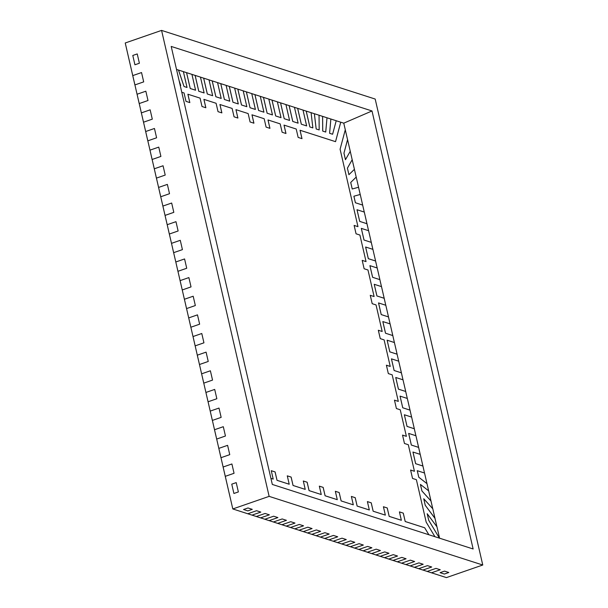 <?xml version="1.0" encoding="UTF-8"?>
<svg xmlns="http://www.w3.org/2000/svg" width="608" height="608" viewBox="0 0 608 608"><rect width="100%" height="100%" fill="white"/><g stroke="black" fill="none" stroke-linecap="round" stroke-linejoin="round"><path stroke-width="0.91" d="M343.946 153.155L345.45 159.699L343.946 153.155L347.548 139.642L343.946 153.155L347.548 139.642L345.276 129.8L347.548 139.642L343.946 153.155L345.45 159.699L343.946 153.155L345.473 159.691L343.946 153.155L347.548 139.642L343.946 153.155L345.45 159.699L350.261 151.278L345.473 159.691L343.968 153.148L347.571 139.635L350.261 151.278L347.571 139.635L343.946 153.155M234.057 473.29L231.906 463.972L223.128 467.012L231.906 463.972L234.057 473.29L225.279 476.33L223.128 467.012L225.279 476.33L234.057 473.29L231.906 463.972L234.057 473.29L225.279 476.33L232.811 508.949L223.106 467.02L231.906 463.972L223.128 467.012L220.978 457.695L225.256 476.338L234.057 473.29M440.26 569.757L435.989 568.381L427.211 571.421L435.989 568.381L440.26 569.757L431.482 572.797L427.211 571.421L431.482 572.797L440.26 569.757L435.989 568.381L440.26 569.757L431.482 572.797L446.432 577.6L427.188 571.429L435.989 568.381L427.211 571.421L422.932 570.046L431.46 572.804L440.26 569.757M189.81 102.592L187.88 94.225L189.81 102.592M205.838 107.745L203.9 99.37L205.838 107.745M221.859 112.89L219.921 104.523L221.859 112.89M237.88 118.043L235.95 109.668L237.88 118.043M253.901 123.188L251.993 114.813L264.168 118.727L266.099 127.11L269.944 128.349L268.014 119.958L280.189 123.872L282.127 132.263L285.973 133.494L284.035 125.111L296.21 129.018L298.148 137.408L301.994 138.647L300.056 130.256L301.963 138.639L300.033 130.264L301.963 138.639L300.033 130.264L301.963 138.639L300.033 130.264L335.548 141.664L340.723 122.2L335.532 141.656L340.723 122.2L336.209 120.749L340.723 122.2L335.532 141.656L340.746 122.193L343.771 123.158L372.005 110.968L171.205 46.436L272.323 484.447L473.13 548.978L372.005 110.968L343.771 123.158L345.291 129.755L340.092 149.226L357.968 226.647L354.122 225.431L356.06 233.799L359.906 235.038L366.039 261.592L362.193 260.361L366.016 261.6L362.193 260.376L364.124 268.751L367.969 269.982L374.102 296.544L370.257 295.306L372.195 303.696L376.04 304.927L382.174 331.489L378.328 330.273L380.266 338.641L384.112 339.88L390.237 366.442L386.399 365.218L390.222 366.449L386.399 365.218L388.33 373.593L392.175 374.824L398.308 401.386L394.463 400.148L396.401 408.538L400.246 409.777L406.38 436.331L402.534 435.1L406.357 436.339L402.534 435.115L404.464 443.483L408.31 444.722L414.443 471.284L410.605 470.06L414.42 471.291L410.605 470.06L412.536 478.435L416.381 479.666L426.185 522.143L434.933 536.704L426.185 522.143L416.381 479.666L412.536 478.435L410.598 470.045L414.443 471.284L408.31 444.722L404.464 443.483L402.534 435.1L406.357 436.339L402.534 435.115L406.38 436.331L400.246 409.777L396.401 408.538L394.463 400.148L398.308 401.386L394.47 400.163L398.308 401.386L392.175 374.824L388.33 373.593L386.392 365.203L390.237 366.442L384.112 339.88L380.266 338.641L378.328 330.258L382.174 331.489L376.04 304.927L372.195 303.696L370.257 295.306L374.102 296.544L370.264 295.321L374.102 296.544L367.969 269.982L364.124 268.751L362.193 260.361L366.016 261.6L362.193 260.376L366.039 261.592L359.906 235.038L356.06 233.799L354.122 225.416L357.945 226.655L354.122 225.431L357.968 226.647L340.092 149.226L345.291 129.755L343.771 123.158L340.746 122.193L335.548 141.664L340.723 122.2L335.532 141.656L300.056 130.256L301.994 138.647L298.148 137.408L296.21 129.018L284.035 125.111L285.973 133.494L282.127 132.263L280.189 123.872L268.014 119.958L269.944 128.349L266.099 127.11L264.168 118.727L251.993 114.813L253.924 123.196L251.97 114.821L253.901 123.188L250.078 121.965L253.924 123.196M269.922 128.341L267.991 119.966L269.922 128.341M285.942 133.486L284.012 125.119L285.942 133.486M448.803 572.5L444.532 571.125L440.078 572.668L444.349 574.043L448.803 572.5L444.532 571.125L440.078 572.668L444.532 571.125L440.078 572.668L444.349 574.043L448.803 572.5L444.349 574.043L440.078 572.668L444.349 574.043L448.803 572.5L444.532 571.125L448.803 572.5M428.86 534.751L424.665 527.774L405.194 521.512L403.256 513.129L399.433 511.898L403.256 513.129L405.194 521.512L403.256 513.129L399.433 511.898L403.256 513.129L405.194 521.512L424.665 527.774L405.194 521.512L424.665 527.774L428.86 534.751L424.665 527.774L405.194 521.512L403.256 513.129L405.194 521.512L424.665 527.774L428.86 534.751M401.348 520.281L389.173 516.367L387.235 507.976L383.412 506.753L387.235 507.976L389.173 516.367L387.235 507.976L383.412 506.753L387.235 507.976L389.173 516.367L401.348 520.281L389.173 516.367L401.348 520.281L389.173 516.367L387.235 507.976L389.173 516.367L401.371 520.273L389.196 516.359L387.258 507.969L383.412 506.738L385.35 515.12L373.168 511.206L371.214 502.831L367.392 501.6L371.214 502.831L373.152 511.214L371.214 502.831L367.392 501.6L371.214 502.831L373.152 511.214L385.328 515.128L373.152 511.214L371.237 502.824L373.152 511.214L385.328 515.128L373.152 511.214L371.214 502.831L367.392 501.585L371.214 502.831L367.392 501.6L369.33 509.975L357.147 506.061L355.216 497.671L351.371 496.44L353.301 504.822L341.103 500.916L339.173 492.533L335.35 491.302L339.173 492.533L341.103 500.916L339.173 492.533L335.35 491.302L339.173 492.533L341.103 500.916L353.286 504.83L341.103 500.916L353.286 504.83L341.103 500.916L339.173 492.533L341.103 500.916L353.286 504.83L341.126 500.908L339.188 492.526L335.342 491.287L339.173 492.533L335.35 491.302L337.28 499.677L325.105 495.763L323.167 487.373L319.329 486.157L323.144 487.38L325.082 495.771L323.144 487.38L319.329 486.157L323.144 487.38L325.082 495.771L323.144 487.38L325.082 495.771L337.258 499.685L325.082 495.771L337.258 499.685L325.082 495.771L323.144 487.38L319.322 486.142L321.26 494.524L309.062 490.618L307.124 482.235L303.308 481.004L307.124 482.235L309.062 490.618L307.124 482.235L303.308 481.004L307.124 482.235L309.062 490.618L321.237 494.532L309.062 490.618L321.237 494.532L309.062 490.618L307.124 482.235L309.062 490.618L321.237 494.532L309.084 490.61L307.146 482.228L303.301 480.989L307.124 482.235L303.308 481.004L305.239 489.379L293.064 485.465L291.126 477.075L287.288 475.859L291.103 477.082L293.041 485.473L291.103 477.082L287.288 475.859L291.103 477.082L293.041 485.473L291.103 477.082L293.041 485.473L305.216 489.387L293.041 485.473L305.216 489.387L293.041 485.473L291.103 477.082L287.28 475.844L289.218 484.226L277.043 480.32L275.105 471.93L271.259 470.691L275.082 471.937L271.259 470.706L275.082 471.937L277.02 480.328L275.082 471.937L271.259 470.706L275.082 471.937L277.02 480.328L275.082 471.937L277.02 480.328L289.195 484.234L277.02 480.328L289.195 484.234L277.02 480.328L275.082 471.937L271.259 470.706L273.197 479.081L270.917 478.352L273.197 479.081L271.259 470.691L275.105 471.93L277.02 480.328L289.195 484.234L277.02 480.328L289.218 484.226L287.28 475.844L291.126 477.075L287.288 475.859L291.103 477.082L293.041 485.473L305.239 489.379L303.301 480.989L307.146 482.228L309.062 490.618L321.26 494.524L319.322 486.142L323.167 487.373L319.329 486.157L323.144 487.38L325.082 495.771L337.28 499.677L335.342 491.287L339.188 492.526L341.103 500.916L353.301 504.822L351.371 496.44L355.216 497.671L351.371 496.455L355.194 497.678L357.132 506.069L355.194 497.678L351.371 496.455L355.194 497.678L357.132 506.069L355.194 497.678L357.132 506.069L369.307 509.983L357.132 506.069L369.307 509.983L357.132 506.069L355.194 497.678L351.371 496.455L355.216 497.671L357.132 506.069L369.33 509.975L367.392 501.585L371.237 502.824L373.168 511.206L385.328 515.128L373.152 511.214L385.35 515.12L383.412 506.738L387.258 507.969L383.412 506.753L387.258 507.969L389.173 516.367L401.371 520.273L399.433 511.883L403.256 513.129L399.433 511.898L401.348 520.281M273.174 479.089L270.917 478.367L273.174 479.089M252.274 509.344L248.003 507.969L243.542 509.512L247.821 510.887L243.542 509.512L248.003 507.969L243.542 509.512L247.821 510.887L252.274 509.344L248.003 507.969L243.542 509.512L247.821 510.887L252.274 509.344L247.821 510.887L252.274 509.344L248.003 507.969L252.274 509.344M238.366 491.933L236.216 482.615L231.754 484.158L233.905 493.476L231.754 484.158L236.216 482.615L231.754 484.158L233.905 493.476L238.366 491.933L236.216 482.615L231.754 484.158L233.905 493.476L238.366 491.933L233.905 493.476L238.366 491.933L236.216 482.615L238.366 491.933M139.392 63.24L137.241 53.922L132.787 55.465L134.938 64.782L132.787 55.465L137.241 53.922L132.787 55.465L134.938 64.782L139.392 63.24L137.241 53.922L132.787 55.465L134.938 64.782L139.392 63.24L134.938 64.782L139.392 63.24L137.241 53.922L139.392 63.24M156.606 137.796L147.828 140.836L149.978 150.153L158.756 147.113L160.907 156.431L152.129 159.478L154.28 168.796L163.058 165.756L165.209 175.074L156.431 178.114L158.582 187.431L167.36 184.391L169.518 193.709L160.732 196.756L162.883 206.074L171.669 203.034L173.82 212.352L165.034 215.392L167.192 224.709L175.97 221.669L178.121 230.987L169.343 234.027L171.494 243.352L180.272 240.312L182.423 249.63L173.645 252.67L175.796 261.987L184.574 258.947L186.724 268.265L177.946 271.305L180.097 280.63L188.875 277.582L191.034 286.908L182.248 289.948L184.399 299.265L193.184 296.225L195.335 305.543L186.55 308.583L188.708 317.908L197.486 314.86L199.637 324.186L190.859 327.226L193.01 336.543L201.788 333.503L203.938 342.821L195.16 345.861L197.311 355.178L206.089 352.138L208.24 361.464L199.462 364.504L201.613 373.821L210.391 370.781L212.542 380.099L203.764 383.139L205.914 392.456L214.7 389.416L216.851 398.734L208.065 401.782L210.216 411.099L219.002 408.059L221.152 417.377L212.374 420.417L214.525 429.734L223.303 426.694L225.454 436.012L216.676 439.052L218.827 448.377L227.605 445.337L229.756 454.655L220.978 457.695L145.677 131.518L154.455 128.478L156.606 137.796L147.828 140.836L156.606 137.796L154.455 128.478L156.606 137.796L147.805 140.843L143.518 122.2L145.677 131.518L154.455 128.478L145.677 131.518L154.455 128.478L156.606 137.796M152.304 119.16L143.518 122.2L141.368 112.875L150.153 109.835L152.304 119.16L143.518 122.2L152.304 119.16L150.153 109.835L152.304 119.16L143.503 122.208L139.217 103.558L141.368 112.875L150.153 109.835L141.368 112.875L150.153 109.835L152.304 119.16M143.693 81.882L134.915 84.922L137.066 94.24L145.844 91.2L148.002 100.518L139.217 103.558L132.764 75.605L141.542 72.557L143.693 81.882L134.915 84.922L143.693 81.882L141.542 72.557L143.693 81.882L134.892 84.93L125.233 42.986L161.568 30.4L375.189 99.051L482.767 565.014L269.139 496.364L161.568 30.4L375.189 99.051L482.767 565.014L446.432 577.6L482.767 565.014L269.139 496.364L232.811 508.949L247.768 513.76L256.546 510.712L260.817 512.088L252.039 515.128L256.31 516.504L265.088 513.464L269.359 514.832L260.581 517.872L264.852 519.247L273.638 516.207L277.909 517.583L269.124 520.623L273.402 521.991L282.18 518.951L286.452 520.326L277.674 523.366L281.945 524.742L290.723 521.702L294.994 523.07L286.216 526.11L290.487 527.486L299.273 524.446L303.544 525.821L294.758 528.861L299.037 530.229L307.815 527.189L312.086 528.565L303.308 531.605L307.58 532.98L316.358 529.94L320.629 531.308L311.851 534.348L316.122 535.724L324.908 532.684L329.179 534.06L320.393 537.1L324.672 538.468L333.45 535.428L337.721 536.803L328.943 539.843L333.214 541.219L341.992 538.171L346.264 539.547L337.486 542.587L341.757 543.962L350.542 540.922L354.814 542.29L346.028 545.338L350.307 546.706L359.085 543.666L363.356 545.042L354.578 548.082L358.849 549.457L367.627 546.41L371.898 547.785L363.12 550.825L367.392 552.201L376.177 549.161L380.448 550.529L371.663 553.576L375.942 554.944L384.72 551.904L388.991 553.28L380.213 556.32L384.484 557.688L393.262 554.648L397.533 556.024L388.755 559.064L393.026 560.439L401.812 557.399L406.083 558.767L397.298 561.807L401.576 563.183L410.354 560.143L414.626 561.518L405.848 564.558L410.119 565.926L418.897 562.886L423.168 564.262L414.39 567.302L418.661 568.678L427.447 565.638L431.718 567.006L422.932 570.046L232.811 508.949L269.139 496.364L161.568 30.4L125.233 42.986L132.764 75.605L141.542 72.557L132.764 75.605L141.542 72.557L143.693 81.882M332.591 134.254L329.589 133.289L330.858 119.031L327.005 117.792L330.858 119.031L329.589 133.289L332.591 134.254L329.589 133.289L332.591 134.254L329.589 133.289L330.858 119.031L329.589 133.289L332.591 134.254L336.216 120.734L332.606 134.246L329.589 133.289L330.858 119.031L329.612 133.281L330.874 119.016L336.216 120.734L330.874 119.016L329.589 133.289L332.591 134.254M325.713 132.05L322.719 131.085L322.582 116.371L319.048 115.231L319.177 129.93L316.16 128.972L314.366 113.726L311.083 112.678L312.869 127.9L309.852 126.95L306.189 111.104L303.012 110.078L306.189 111.104L309.852 126.95L312.846 127.908L309.852 126.95L312.846 127.908L309.852 126.95L306.189 111.104L309.852 126.95L312.869 127.9L311.083 112.655L314.366 113.726L316.16 128.972L319.154 129.937L316.16 128.972L319.154 129.937L316.16 128.972L314.366 113.726L316.16 128.972L319.177 129.93L319.048 115.216L322.582 116.371L322.719 131.085L325.713 132.05L322.719 131.085L325.713 132.05L322.719 131.085L322.582 116.371L322.719 131.085L325.713 132.05L327.005 117.777L325.736 132.042L322.719 131.085L322.582 116.371L322.742 131.077L322.605 116.364L327.005 117.777L322.582 116.371L322.719 131.085L325.713 132.05M306.645 125.917L301.302 124.199L297.646 108.353L294.47 107.335L297.646 108.353L301.302 124.199L306.645 125.917L301.302 124.199L306.645 125.917L301.302 124.199L297.646 108.353L301.302 124.199L306.645 125.917L303.004 110.063L306.668 125.909L301.302 124.199L297.646 108.353L301.325 124.192L297.669 108.346L303.004 110.063L297.669 108.346L301.302 124.199L306.645 125.917M298.102 123.173L292.76 121.456L289.104 105.61L285.92 104.591L289.575 120.422L284.217 118.712L280.554 102.866L277.377 101.84L281.033 117.671L275.667 115.961L272.012 100.115L268.835 99.096L272.012 100.115L275.667 115.961L281.01 117.678L275.667 115.961L281.01 117.678L275.667 115.961L272.012 100.115L275.667 115.961L281.033 117.671L277.37 101.825L280.554 102.866L284.217 118.712L289.552 120.43L284.217 118.712L289.552 120.43L284.217 118.712L280.554 102.866L284.217 118.712L289.575 120.422L285.92 104.568L289.104 105.61L292.76 121.456L298.102 123.173L292.76 121.456L298.102 123.173L292.76 121.456L289.104 105.61L292.76 121.456L298.118 123.166L294.462 107.32L298.118 123.166L292.76 121.456L289.104 105.61L292.782 121.448L289.119 105.602L294.462 107.32L289.119 105.602L292.76 121.456L298.102 123.173M272.468 114.935L267.125 113.217L263.469 97.371L260.285 96.353L263.469 97.371L267.125 113.217L272.468 114.935L267.125 113.217L272.468 114.935L267.125 113.217L263.469 97.371L267.125 113.217L272.468 114.935L268.827 99.081L272.483 114.927L267.125 113.217L263.469 97.371L267.148 113.21L263.484 97.364L268.827 99.081L263.469 97.371L267.125 113.217L272.468 114.935M263.918 112.191L258.582 110.474L254.919 94.628L251.742 93.602L255.398 109.432L250.032 107.722L246.377 91.884L243.2 90.858L246.848 106.689L241.49 104.979L237.834 89.133L234.65 88.114L237.834 89.133L241.49 104.979L246.833 106.696L241.49 104.979L246.833 106.696L241.49 104.979L237.834 89.133L241.49 104.979L246.848 106.689L243.192 90.843L246.377 91.884L250.032 107.722L255.375 109.44L250.032 107.722L255.375 109.44L250.032 107.722L246.377 91.884L250.032 107.722L255.398 109.432L251.735 93.586L254.919 94.628L258.582 110.474L263.918 112.191L258.582 110.474L263.918 112.191L258.582 110.474L254.919 94.628L258.582 110.474L263.918 112.191L260.285 96.33L263.94 112.184L258.582 110.474L254.919 94.628L258.598 110.466L254.942 94.62L260.285 96.33L254.919 94.628L258.582 110.474L263.918 112.191M238.283 103.953L232.948 102.235L229.284 86.389L226.108 85.371L229.284 86.389L232.948 102.235L238.283 103.953L232.948 102.235L238.283 103.953L232.948 102.235L229.284 86.389L232.948 102.235L238.283 103.953L234.65 88.092L238.306 103.945L232.948 102.235L229.284 86.389L232.963 102.228L229.307 86.382L234.65 88.092L229.307 86.382L232.948 102.235L238.283 103.953M229.74 101.202L224.398 99.492L220.742 83.646L217.565 82.62L221.213 98.45L215.855 96.74L212.192 80.894L209.015 79.876L212.671 95.707L207.305 93.997L203.65 78.151L200.473 77.132L203.65 78.151L207.305 93.997L212.648 95.714L207.305 93.997L212.648 95.714L207.305 93.997L203.65 78.151L207.305 93.997L212.671 95.707L209.015 79.861L212.192 80.894L215.855 96.74L221.198 98.458L215.855 96.74L221.198 98.458L215.855 96.74L212.192 80.894L215.855 96.74L221.213 98.45L217.558 82.604L220.742 83.646L224.398 99.492L229.74 101.202L224.398 99.492L229.74 101.202L224.398 99.492L220.742 83.646L224.398 99.492L229.763 101.194L226.1 85.348L229.763 101.194L224.398 99.492L220.742 83.646L224.42 99.484L220.765 83.63L226.1 85.348L220.742 83.646L224.398 99.492L229.74 101.202M204.106 92.963L198.763 91.253L195.107 75.407L191.93 74.381L195.578 90.212L190.22 88.502L186.557 72.656L183.38 71.638L187.036 87.468L184.019 86.511L178.486 70.064L176.51 69.426L178.486 70.064L184.019 86.511L187.013 87.476L184.019 86.511L187.013 87.476L184.019 86.511L178.486 70.064L184.019 86.511L187.036 87.468L183.38 71.622L186.557 72.656L190.22 88.502L195.563 90.22L190.22 88.502L195.563 90.22L190.22 88.502L186.557 72.656L190.22 88.502L195.578 90.212L191.923 74.366L195.107 75.407L198.763 91.253L204.106 92.963L198.763 91.253L204.106 92.963L198.763 91.253L195.107 75.407L198.763 91.253L204.128 92.956L200.465 77.11L204.128 92.956L198.763 91.253L195.107 75.407L198.786 91.246L195.13 75.392L200.465 77.11L195.107 75.407L198.763 91.253L204.106 92.963M180.705 85.447L180.166 85.272L180.728 85.439L179.056 80.469L180.728 85.439L180.166 85.257L180.705 85.447M439.432 538.148L428.701 520.288L427.188 513.745L428.701 520.288L439.432 538.148L428.701 520.288L439.432 538.148L428.701 520.288L427.211 513.737L428.724 520.281L439.47 538.164L428.724 520.281L427.211 513.737L428.701 520.288L439.432 538.148M436.924 526.771L434.986 518.381L425.243 505.301L423.73 498.758L425.243 505.301L434.986 518.381L425.243 505.301L434.986 518.381L425.243 505.301L423.73 498.758L425.243 505.301L423.73 498.758L425.266 505.294L435.009 518.373L436.924 526.771M432.759 508.744L430.981 501.015L421.937 490.99L420.424 484.447L421.937 490.99L430.981 501.015L421.937 490.99L430.981 501.015L421.937 490.99L420.447 484.439L421.96 490.983L431.004 501.007L432.759 508.744M428.625 490.831L426.968 483.641L418.76 477.227L417.248 470.691L418.76 477.227L426.968 483.641L418.76 477.227L426.968 483.641L418.76 477.227L417.27 470.683L418.76 477.227L426.991 483.634L428.625 490.831L420.447 484.439L421.937 490.99L420.447 484.439L428.655 490.854L431.004 501.007L421.96 490.983L430.981 501.015L428.655 490.854M424.513 473.009L422.902 466.032L415.636 463.699L412.946 452.048L415.636 463.699L422.902 466.032L415.636 463.699L422.902 466.032L415.636 463.699L412.969 452.04L415.636 463.699L422.925 466.024L424.513 473.009M420.212 454.366L418.6 447.397L411.335 445.056L408.644 433.413L411.335 445.056L418.6 447.397L411.335 445.056L418.6 447.397L411.335 445.056L408.667 433.405L411.358 445.048L418.623 447.389L420.212 454.366M415.902 435.731L414.299 428.754L407.033 426.421L404.343 414.77L407.033 426.421L414.299 428.754L407.033 426.421L414.299 428.754L407.033 426.421L404.343 414.77L407.033 426.421L404.343 414.77L407.033 426.421L414.322 428.746L407.056 426.413L404.343 414.77L411.631 417.096L409.99 410.119L402.732 407.786L400.041 396.135L402.732 407.786L409.99 410.119L402.732 407.786L409.99 410.119L402.732 407.786L400.064 396.127L402.732 407.786L410.012 410.111L411.601 417.088L404.366 414.762L407.033 426.421L414.299 428.754L415.902 435.731M407.299 398.453L405.688 391.476L398.422 389.143L395.74 377.492L398.422 389.143L405.688 391.476L398.422 389.143L405.688 391.476L398.422 389.143L395.755 377.484L398.422 389.143L405.711 391.468L407.299 398.453M402.998 379.81L401.386 372.841L394.121 370.508L391.43 358.857L394.121 370.508L401.386 372.841L394.121 370.508L401.386 372.841L394.121 370.508L391.453 358.849L394.144 370.5L401.409 372.833L402.998 379.81M398.696 361.175L397.085 354.198L389.819 351.865L387.129 340.214L389.819 351.865L397.085 354.198L389.819 351.865L397.085 354.198L389.819 351.865L387.129 340.214L389.819 351.865L387.129 340.214L389.819 351.865L397.108 354.19L389.842 351.857L387.129 340.214L394.417 342.547L392.783 335.563L385.518 333.23L382.827 321.579L385.518 333.23L392.783 335.563L385.518 333.23L392.783 335.563L385.518 333.23L382.85 321.571L385.518 333.23L392.806 335.555L394.387 342.532L387.152 340.206L389.819 351.865L397.085 354.198L398.696 361.175M390.085 323.897L388.474 316.92L381.216 314.587L378.526 302.936L381.216 314.587L388.474 316.92L381.216 314.587L388.474 316.92L381.216 314.587L378.548 302.928L381.216 314.587L388.497 316.912L390.085 323.897M385.784 305.262L384.172 298.285L376.907 295.952L374.224 284.301L376.907 295.952L384.172 298.285L376.907 295.952L384.172 298.285L376.907 295.952L374.239 284.293L376.93 295.944L384.195 298.277L385.784 305.262M381.482 286.619L379.871 279.642L372.605 277.309L369.915 265.658L372.605 277.309L379.871 279.642L372.605 277.309L379.871 279.642L372.605 277.309L369.915 265.658L372.605 277.309L369.915 265.658L372.605 277.309L379.894 279.642L372.628 277.301L369.915 265.658L377.203 267.991L375.569 261.007L368.304 258.674L365.613 247.023L368.304 258.674L375.569 261.007L368.304 258.674L375.569 261.007L368.304 258.674L365.636 247.015L368.304 258.674L375.592 260.999L377.18 267.984L369.938 265.658L372.605 277.309L379.871 279.642L381.482 286.619M372.879 249.341L371.268 242.372L364.002 240.031L361.312 228.388L364.002 240.031L371.268 242.372L364.002 240.031L371.268 242.372L364.002 240.031L361.334 228.38L364.002 240.031L371.29 242.364L372.879 249.341L365.613 247.023L368.304 258.674L375.592 260.999L368.326 258.666L365.636 247.015L372.902 249.348L375.592 260.999L372.902 249.348M368.57 230.706L366.958 223.729L359.7 221.396L357.01 209.745L359.7 221.396L366.958 223.729L359.7 221.396L366.958 223.729L359.7 221.396L357.033 209.737L359.716 221.388L366.981 223.721L368.57 230.706M364.268 212.063L362.657 205.094L355.391 202.753L353.886 196.217L355.391 202.753L362.657 205.094L355.391 202.753L362.657 205.094L355.391 202.753L353.909 196.209L355.391 202.753L362.68 205.086L355.414 202.745L353.886 196.217L355.391 202.753L362.657 205.094L364.268 212.063M360.21 194.469L358.538 187.256L352.214 188.997L350.71 182.453L356.197 177.095L354.403 169.336L356.197 177.095L350.71 182.453L352.214 188.997L358.538 187.256L352.214 188.997L358.538 187.256L352.214 188.997L350.71 182.453L352.214 188.997L350.71 182.453L356.197 177.095L350.71 182.453L352.214 188.997L358.56 187.249L360.21 194.469M348.916 174.686L347.404 168.142L352.184 159.737L350.246 151.308L352.184 159.737L347.404 168.142L348.916 174.686L347.404 168.142L348.916 174.686L347.404 168.142L352.184 159.737L347.404 168.142L348.916 174.686L354.426 169.32L348.939 174.678L347.404 168.142L352.184 159.737L347.426 168.135L352.207 159.729L354.426 169.32L352.184 159.737L347.404 168.142L348.916 174.686M171.205 46.436L372.005 110.968L473.13 548.978L272.323 484.447L171.205 46.436M247.768 513.76L256.546 510.712L260.817 512.088L252.039 515.128L260.817 512.088L256.546 510.712L247.768 513.76L256.546 510.712L260.817 512.088L252.039 515.128L247.745 513.76M256.31 516.504L265.088 513.464L269.359 514.832L260.581 517.872L269.359 514.832L265.088 513.464L256.31 516.504L265.088 513.464L269.359 514.832L260.558 517.879L256.31 516.504M264.852 519.247L273.638 516.207L277.909 517.583L269.124 520.623L277.909 517.583L273.638 516.207L264.852 519.247L273.638 516.207L277.909 517.583L269.108 520.63L264.852 519.247M273.402 521.991L282.18 518.951L286.452 520.326L277.674 523.366L286.452 520.326L282.18 518.951L273.402 521.991L282.18 518.951L286.452 520.326L277.651 523.374L273.402 521.991M281.945 524.742L290.723 521.702L294.994 523.07L286.216 526.11L294.994 523.07L290.723 521.702L281.945 524.742L290.723 521.702L294.994 523.07L286.193 526.118L281.945 524.742M290.487 527.486L299.273 524.446L303.544 525.821L294.758 528.861L303.544 525.821L299.273 524.446L290.487 527.486L299.273 524.446L303.544 525.821L294.743 528.869L290.464 527.493M299.037 530.229L307.815 527.189L312.086 528.565L303.308 531.605L312.086 528.565L307.815 527.189L299.037 530.229L307.815 527.189L312.086 528.565L303.286 531.612L299.037 530.229M307.58 532.98L316.358 529.94L320.629 531.308L311.851 534.348L320.629 531.308L316.358 529.94L307.58 532.98L316.358 529.94L320.629 531.308L311.851 534.348L307.557 532.988M316.122 535.724L324.908 532.684L329.179 534.06L320.393 537.1L329.179 534.06L324.908 532.684L316.122 535.724L324.908 532.684L329.179 534.06L320.378 537.107L316.122 535.724M324.672 538.468L333.45 535.428L337.721 536.803L328.943 539.843L337.721 536.803L333.45 535.428L324.672 538.468L333.45 535.428L337.721 536.803L328.92 539.851L324.672 538.468M333.214 541.219L341.992 538.171L346.264 539.547L337.486 542.587L346.264 539.547L341.992 538.171L333.214 541.219L341.992 538.171L346.264 539.547L337.463 542.594L333.214 541.219M341.757 543.962L350.542 540.922L354.814 542.29L346.028 545.338L354.814 542.29L350.542 540.922L341.757 543.962L350.542 540.922L354.814 542.29L346.013 545.346L341.757 543.962M350.307 546.706L359.085 543.666L363.356 545.042L354.578 548.082L363.356 545.042L359.085 543.666L350.307 546.706L359.085 543.666L363.356 545.042L354.555 548.089L350.307 546.706M358.849 549.457L367.627 546.41L371.898 547.785L363.12 550.825L371.898 547.785L367.627 546.41L358.849 549.457L367.627 546.41L371.898 547.785L363.098 550.833L358.849 549.457M367.392 552.201L376.177 549.161L380.448 550.529L371.663 553.576L380.448 550.529L376.177 549.161L367.392 552.201L376.177 549.161L380.448 550.529L371.648 553.584L367.369 552.208M375.942 554.944L384.72 551.904L388.991 553.28L380.213 556.32L388.991 553.28L384.72 551.904L375.942 554.944L384.72 551.904L388.991 553.28L380.19 556.328L375.919 554.952M384.484 557.688L393.262 554.648L397.533 556.024L388.755 559.064L397.533 556.024L393.262 554.648L384.484 557.688L393.262 554.648L397.533 556.024L388.732 559.071L384.484 557.688M393.026 560.439L401.812 557.399L406.083 558.767L397.298 561.807L406.083 558.767L401.812 557.399L393.026 560.439L401.812 557.399L406.083 558.767L397.282 561.815L393.026 560.439M401.576 563.183L410.354 560.143L414.626 561.518L405.848 564.558L414.626 561.518L410.354 560.143L401.576 563.183L410.354 560.143L414.626 561.518L405.825 564.566L401.576 563.183M410.119 565.926L418.897 562.886L423.168 564.262L414.39 567.302L423.168 564.262L418.897 562.886L410.119 565.926L418.897 562.886L423.168 564.262L414.367 567.31L410.119 565.926M418.661 568.678L427.447 565.638L431.718 567.006L422.932 570.046L431.718 567.006L427.447 565.638L418.661 568.678L427.447 565.638L431.718 567.006L422.917 570.053L418.638 568.685M137.066 94.24L145.844 91.2L148.002 100.518L139.217 103.558L148.002 100.518L145.844 91.2L137.066 94.24L145.844 91.2L148.002 100.518L139.194 103.565L137.066 94.24M149.978 150.153L158.756 147.113L160.907 156.431L152.129 159.478L160.907 156.431L158.756 147.113L149.978 150.153L158.756 147.113L160.907 156.431L152.106 159.486L149.978 150.153M154.28 168.796L163.058 165.756L165.209 175.074L156.431 178.114L165.209 175.074L163.058 165.756L154.28 168.796L163.058 165.756L165.209 175.074L156.408 178.121L154.28 168.796M158.582 187.431L167.36 184.391L169.518 193.709L160.732 196.756L169.518 193.709L167.36 184.391L158.582 187.431L167.36 184.391L169.518 193.709L160.71 196.756L158.582 187.431M162.883 206.074L171.669 203.034L173.82 212.352L165.034 215.392L173.82 212.352L171.669 203.034L162.883 206.074L171.669 203.034L173.82 212.352L165.042 215.407L162.868 206.082M167.192 224.709L175.97 221.669L178.121 230.987L169.343 234.027L178.121 230.987L175.97 221.669L167.192 224.709L175.97 221.669L178.121 230.987L169.32 234.034L167.192 224.709M171.494 243.352L180.272 240.312L182.423 249.63L173.645 252.67L182.423 249.63L180.272 240.312L171.494 243.352L180.272 240.312L182.423 249.63L173.622 252.677L171.494 243.352M175.796 261.987L184.574 258.947L186.724 268.265L177.946 271.305L186.724 268.265L184.574 258.947L175.796 261.987L184.574 258.947L186.724 268.265L177.924 271.312L175.796 261.987M180.097 280.63L188.875 277.582L191.034 286.908L182.248 289.948L191.034 286.908L188.875 277.582L180.097 280.63L188.875 277.582L191.034 286.908L182.256 289.963L180.074 280.638M184.399 299.265L193.184 296.225L195.335 305.543L186.55 308.583L195.335 305.543L193.184 296.225L184.399 299.265L193.184 296.225L195.335 305.543L186.534 308.59L184.399 299.265M188.708 317.908L197.486 314.86L199.637 324.186L190.859 327.226L199.637 324.186L197.486 314.86L188.708 317.908L197.486 314.86L199.637 324.186L190.836 327.233L188.708 317.908M193.01 336.543L201.788 333.503L203.938 342.821L195.16 345.861L203.938 342.821L201.788 333.503L193.01 336.543L201.788 333.503L203.938 342.821L195.138 345.868L193.01 336.543M197.311 355.178L206.089 352.138L208.24 361.464L199.462 364.504L208.24 361.464L206.089 352.138L197.311 355.178L206.089 352.138L208.24 361.464L199.462 364.519L197.288 355.186M201.613 373.821L210.391 370.781L212.542 380.099L203.764 383.139L212.542 380.099L210.391 370.781L201.613 373.821L210.391 370.781L212.542 380.099L203.741 383.146L201.613 373.821M205.914 392.456L214.7 389.416L216.851 398.734L208.065 401.782L216.851 398.734L214.7 389.416L205.914 392.456L214.7 389.416L216.851 398.734L208.05 401.789L205.914 392.456M210.216 411.099L219.002 408.059L221.152 417.377L212.374 420.417L221.152 417.377L219.002 408.059L210.216 411.099L219.002 408.059L221.152 417.377L212.352 420.424L210.216 411.099M214.525 429.734L223.303 426.694L225.454 436.012L216.676 439.052L225.454 436.012L223.303 426.694L214.525 429.734L223.303 426.694L225.454 436.012L216.676 439.075L214.502 429.742M218.827 448.377L227.605 445.337L229.756 454.655L220.978 457.695L229.756 454.655L227.605 445.337L218.827 448.377L227.605 445.337L229.756 454.655L220.955 457.702L218.827 448.377M132.764 75.605L134.915 84.922L132.764 75.605M141.368 112.875L143.503 122.208L141.368 112.875M145.677 131.518L147.828 140.836L145.677 131.518M428.891 534.759L424.688 527.767L405.217 521.504L403.279 513.122L399.433 511.883L403.279 513.122L405.194 521.512L424.688 527.767L428.891 534.759M181.777 92.249L184.057 92.978L185.995 101.369L189.84 102.6L187.902 94.217L200.078 98.131L202.016 106.514L205.861 107.753L203.923 99.362L216.098 103.276L218.036 111.667L221.882 112.898L219.944 104.515L232.119 108.429L234.057 116.812L237.903 118.051L235.965 109.66L248.148 113.574L250.078 121.965L248.148 113.574L235.965 109.66L237.903 118.051L234.057 116.812L232.119 108.429L219.944 104.515L221.882 112.898L218.036 111.667L216.098 103.276L203.923 99.362L205.861 107.753L202.016 106.514L200.078 98.131L187.902 94.217L189.84 102.6L185.995 101.369L184.057 92.978L181.777 92.249M356.22 177.088L350.71 182.453L356.22 177.088L358.56 187.249L352.237 188.989L350.732 182.446L356.22 177.088L350.71 182.453L352.214 188.997L358.56 187.249L356.22 177.088M364.298 212.07L357.01 209.745L359.7 221.396L357.033 209.737L364.298 212.07L366.981 223.721L359.716 221.388L366.958 223.729L364.298 212.07M368.6 230.713L361.312 228.388L364.002 240.031L371.268 242.372L364.025 240.023L361.334 228.38L368.6 230.713L371.29 242.364L368.6 230.713M377.203 267.991L379.894 279.642L377.203 267.991M381.505 286.626L374.224 284.301L376.907 295.952L374.239 284.293L381.505 286.626L384.195 298.277L376.93 295.944L384.172 298.285L381.505 286.626M385.814 305.269L378.526 302.936L381.216 314.587L388.474 316.92L381.231 314.579L378.548 302.928L385.814 305.269L388.497 316.912L385.814 305.269M390.116 323.904L382.827 321.579L385.518 333.23L392.783 335.563L385.54 333.222L382.85 321.571L390.116 323.904L392.806 335.555L390.116 323.904M394.417 342.547L397.108 354.19L394.417 342.547M212.648 95.714L207.305 93.997L203.65 78.151L207.328 93.989L203.672 78.143L209.015 79.861L203.65 78.151L207.305 93.997L212.648 95.714M237.85 89.125L241.49 104.979L237.85 89.125L243.192 90.843L237.85 89.125L241.513 104.971L246.848 106.689L241.49 104.979L237.85 89.125M250.032 107.722L246.4 91.869L251.735 93.586L246.4 91.869L250.032 107.722L255.398 109.432L250.055 107.715M280.577 102.851L284.217 118.712L280.577 102.851L285.92 104.568L280.577 102.851L284.232 118.704L289.575 120.422L284.217 118.712L280.577 102.851M190.22 88.502L186.557 72.656L190.243 88.494L186.58 72.648L191.923 74.366L186.557 72.656L190.22 88.502L195.578 90.212L190.243 88.494M398.719 361.182L391.43 358.857L394.121 370.508L391.453 358.849L398.719 361.182L401.409 372.833L394.144 370.5L401.386 372.841L398.719 361.182M212.215 80.887L215.855 96.74L212.215 80.887L217.558 82.604L212.215 80.887L215.878 96.733L221.213 98.45L215.855 96.74L212.215 80.887M281.01 117.678L275.667 115.961L272.012 100.115L275.69 115.953L272.034 100.107L277.37 101.825L272.012 100.115L275.667 115.961L281.01 117.678M403.02 379.818L395.74 377.492L398.422 389.143L405.688 391.476L398.445 389.135L395.755 377.484L403.02 379.818L405.711 391.468L403.02 379.818M407.33 398.46L400.041 396.135L402.732 407.786L409.99 410.119L402.747 407.778L400.064 396.127L407.33 398.46L410.012 410.111L407.33 398.46M411.631 417.096L414.322 428.746L411.631 417.096M415.933 435.738L408.644 433.413L411.335 445.056L408.667 433.405L415.933 435.738L418.623 447.389L411.358 445.048L418.6 447.397L415.933 435.738M420.234 454.374L412.946 452.048L415.636 463.699L422.902 466.032L415.659 463.691L412.969 452.04L420.234 454.374L422.925 466.024L420.234 454.374M360.232 194.461L353.909 196.209L360.232 194.461L362.68 205.086L360.232 194.461M187.013 87.476L184.019 86.511L178.486 70.064L184.034 86.503L178.509 70.057L183.38 71.622L178.486 70.064L184.019 86.511L187.013 87.476M423.73 498.758L432.797 508.782L423.753 498.75L425.243 505.301L423.753 498.75M435.009 518.373L425.266 505.294L434.986 518.381L432.797 508.782L435.009 518.373M436.962 526.817L427.211 513.737L436.962 526.817L439.584 538.202L436.962 526.817M424.536 473.016L417.248 470.691L418.76 477.227L426.968 483.641L418.783 477.219L417.27 470.683L424.536 473.016L426.991 483.634L424.536 473.016M316.16 128.972L314.366 113.726L316.175 128.964L314.389 113.719L319.048 115.216L314.389 113.719L316.16 128.972L319.154 129.937L316.175 128.964M309.852 126.95L306.212 111.089L309.867 126.943L306.212 111.089L311.083 112.655L306.189 111.104L309.852 126.95L312.846 127.908L309.867 126.943"/></g></svg>
